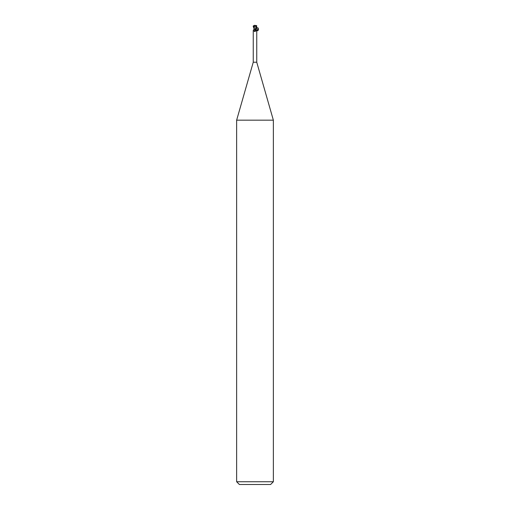 <?xml version="1.0" encoding="UTF-8"?>
<svg xmlns="http://www.w3.org/2000/svg" width="510" height="510" viewBox="0 0 510 510"><rect width="100%" height="100%" fill="white"/><g stroke="black" fill="none" stroke-linecap="round" stroke-linejoin="round"><path stroke-width="0.38" stroke-dasharray="2.55 1.91" d="M273.36 120.169L236.64 120.169M256.747 62.22L253.253 62.22M273.36 481.746L236.64 481.746M270.606 484.5L239.394 484.5M255.274 29.172L255.733 29.172L255.274 29.172M256.575 25.78L256.606 26.329L255.319 25.5L254.114 25.5L253.374 26.418L254.598 29.172L255.963 29.134L254.847 29.172M255 31.25L255.688 31.429L256.696 30.498M254.031 28.292L254.375 29.159L254.031 29.172L255.612 29.172A2.76 2.104 58.7 0 0 255.931 29.899M254.216 29.172L253.304 30.498L254.458 29.172L254.127 26.278M254.076 28.566L254.139 29.172A1.995 1.524 -58.7 0 1 253.304 30.498L253.253 30.377M254.401 30.294L254.394 30.268A1.989 1.517 58.7 0 0 254.949 31.199A1.989 1.517 58.7 0 0 255.274 31.486L254.375 30.224A1.989 1.517 58.7 0 0 254.401 30.294L254.802 29.172L254.292 29.172M254.535 29.35A1.893 1.447 58.7 0 0 255.688 31.429M256.836 26.418L255.873 26.278L255.963 29.134L254.031 29.127L255.963 29.172L255.217 25.207M255.382 25.704L253.304 25.596M255.963 27.623L255.892 28.885M255.918 25.5L255 25.5L255.765 26.297L255.765 25.608L255.325 25.717M256.358 30.587L255.542 29.172L255.873 26.278L255.465 26.233M254.598 29.172L254.031 28.732M254.235 25.895L255 25.5L254.235 26.297M255.319 25.5L255.765 25.608M255.969 29.172L256.396 27.744M256.128 28.375L255.472 29.172L256.747 30.836M254.375 29.159L254.382 29.172A2.76 2.104 -58.7 0 1 254.069 29.899M256.473 26.271L255.625 29.159"/><path stroke-width="0.76" d="M254.133 29.127L253.253 30.377L253.253 62.22L236.64 120.169L273.36 120.169L273.36 481.746L236.64 481.746L239.394 484.5L270.606 484.5L273.36 481.746M253.253 62.22L256.747 62.22L273.36 120.169M254.235 26.297L254.235 25.608L255.886 25.5L256.626 26.418L255.153 29.172M255.969 29.013L256.747 30.377L256.358 30.587M254.197 29.172L255.861 29.172A1.995 1.524 58.7 0 0 256.696 30.498L255.708 29.172M255.198 29.172L255.606 30.268A1.989 1.517 -58.7 0 1 255.599 30.294A1.989 1.517 -58.7 0 1 255.051 31.199A1.989 1.517 -58.7 0 1 254.981 31.269M255.625 30.224L254.726 31.486L253.304 30.498M255.465 29.35A1.893 1.447 -58.7 0 1 254.311 31.429M254.012 29.172L254.528 29.172M253.164 26.418L254.127 26.278L254.031 29.127L255.625 29.178L254.037 29.172L254.783 25.207M255.402 29.172L256.766 26.418L255.886 25.5M254.611 25.704L256.696 25.596M254.127 26.278L254.535 26.233M254.037 27.623L254.076 28.566M254.229 25.608L254.675 25.717M254.248 29.172L253.234 26.418L253.425 25.78L253.393 26.329L254.235 25.895M253.425 25.78L254.681 25.5M256.396 27.744C260.151 26.756 258.085 33.679 255.969 29.172M256.747 30.836L257.531 30.428C257.792 29.325 257.372 28.636 256.275 28.356L256.128 28.375M253.527 26.271L254.031 28.292M256.747 30.377L256.747 62.22M255.988 29.172C257.92 31.837 257.365 30.02 257.531 30.428M236.64 120.169L236.64 481.746"/></g></svg>
